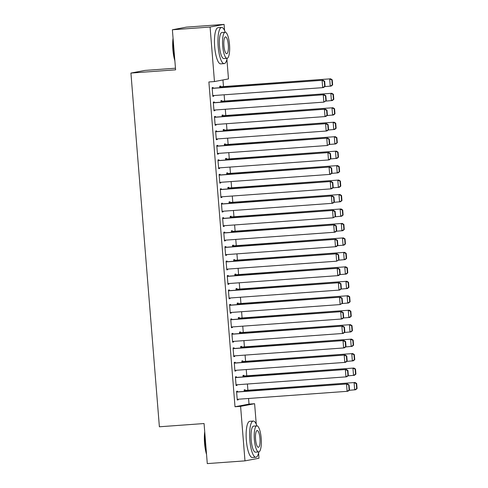 <?xml version="1.0" encoding="UTF-8"?>
<svg xmlns="http://www.w3.org/2000/svg" width="488" height="488" viewBox="0 0 488 488"><rect width="100%" height="100%" fill="white"/><g stroke="black" fill="none" stroke-linecap="round" stroke-linejoin="round"><path stroke-width="0.73" d="M226.908 59.396L228.476 78.916L214.464 81.557L208.882 81.966L235.015 406.754L249.026 404.113L248.569 398.476M247.91 390.26L247.41 384.013M246.745 375.797L246.245 369.55M245.586 361.34L245.08 355.093M244.421 346.876L243.921 340.63M243.256 332.413L242.756 326.167M242.091 317.956L241.59 311.71M240.932 303.493L240.425 297.247M239.767 289.03L239.266 282.784M238.601 274.573L238.101 268.327M237.436 260.11L236.936 253.864M236.277 245.653L235.771 239.401M235.112 231.19L234.612 224.944M233.947 216.727L233.447 210.481M232.788 202.27L232.282 196.024M231.623 187.807L231.117 181.56M230.458 173.344L229.958 167.097M229.293 158.887L228.793 152.64M228.134 144.424L227.628 138.177M226.969 129.96L226.463 123.714M225.804 115.503L225.304 109.257M224.639 101.04L224.138 94.794M223.48 86.577L222.943 79.959M249.026 404.113L254.608 403.71L256.261 424.194M258.579 453.023L259 458.226L244.982 460.867L240.596 406.351L254.608 403.71M175.473 68.21L144.936 70.424L130.924 73.066L159.381 426.78L204.063 423.541L207.284 463.6L244.982 460.867M130.924 73.066L175.601 69.827L172.38 29.774L186.392 27.133L224.09 24.4L224.59 30.567M243.976 375.998L243.921 375.278L242.969 375.455L243.091 376.943M236.399 377.425L236.344 376.705L235.393 376.882L236.094 385.557L237.04 385.38L236.991 384.77M241.651 347.078L241.59 346.352L240.645 346.535L240.761 348.023M234.075 348.505L234.014 347.785L233.069 347.962L233.764 356.636L234.716 356.46L234.667 355.844M239.321 318.158L239.266 317.432L238.315 317.609L238.437 319.097M231.745 319.585L231.69 318.859L230.745 319.042L231.44 327.716L232.386 327.54L232.337 326.923M236.997 289.231L236.936 288.512L235.991 288.689L236.107 290.177M229.421 290.659L229.36 289.939L228.414 290.116L229.11 298.796L230.061 298.613L230.013 298.003M234.667 260.311L234.612 259.592L233.661 259.769L233.782 261.257M227.091 261.739L227.036 261.019L226.09 261.196L226.786 269.87L227.731 269.693L227.683 269.077M232.343 231.391L232.282 230.665L231.336 230.848L231.458 232.331M224.767 232.819L224.706 232.093L223.76 232.276L224.462 240.95L225.407 240.773L225.358 240.157M230.013 202.471L229.958 201.745L229.006 201.922L229.128 203.411M222.436 203.899L222.382 203.173L221.436 203.35L222.131 212.03L223.077 211.847L223.028 211.237M227.689 173.545L227.628 172.825L226.682 173.002L226.804 174.49M220.112 174.972L220.051 174.253L219.106 174.429L219.807 183.104L220.753 182.927L220.704 182.317M225.358 144.625L225.304 143.899L224.352 144.082L224.474 145.57M217.782 146.052L217.727 145.333L216.782 145.509L217.477 154.184L218.423 154.007L218.374 153.391M223.034 115.705L222.973 114.979L222.028 115.156L222.15 116.644M215.458 117.132L215.397 116.406L214.452 116.589L215.153 125.263L216.099 125.087L216.05 124.471M220.704 86.779L220.649 86.059L219.704 86.236L219.82 87.724M213.128 88.212L213.073 87.486L212.127 87.663L212.823 96.343L213.768 96.16L213.72 95.55M214.293 102.669L214.238 101.949L213.286 102.126L213.988 110.8L214.934 110.623L214.885 110.007M221.869 101.242L221.808 100.522L220.863 100.699L220.985 102.187M216.623 131.589L216.562 130.869L215.617 131.046L216.312 139.727L217.264 139.544L217.215 138.934M224.199 130.162L224.138 129.442L223.193 129.619L223.309 131.107M218.947 160.515L218.892 159.789L217.941 159.966L218.642 168.647L219.588 168.47L219.539 167.854M226.524 159.088L226.463 158.362L225.517 158.539L225.639 160.027M221.278 189.435L221.216 188.71L220.271 188.893L220.966 197.567L221.918 197.39L221.863 196.774M228.848 188.008L228.793 187.282L227.847 187.465L227.963 188.954M223.602 218.356L223.547 217.636L222.595 217.813L223.297 226.487L224.242 226.31L224.193 225.7M231.178 216.928L231.117 216.208L230.171 216.385L230.293 217.874M225.932 247.282L225.871 246.556L224.925 246.733L225.621 255.413L226.566 255.23L226.517 254.62M233.502 245.848L233.447 245.129L232.501 245.305L232.617 246.794M228.256 276.202L228.201 275.476L227.249 275.659L227.951 284.333L228.896 284.156L228.848 283.54M235.832 274.774L235.771 274.049L234.826 274.226L234.948 275.714M230.586 305.122L230.525 304.402L229.58 304.579L230.275 313.253L231.221 313.076L231.172 312.46M238.156 303.695L238.101 302.975L237.156 303.152L237.272 304.64M232.91 334.042L232.849 333.322L231.904 333.499L232.605 342.18L233.551 341.996L233.502 341.386M240.486 332.615L240.425 331.895L239.48 332.072L239.602 333.56M235.234 362.968L235.179 362.242L234.234 362.419L234.929 371.1L235.875 370.923L235.826 370.307M242.81 361.541L242.756 360.815L241.81 360.992L241.926 362.48M237.564 391.888L237.504 391.162L236.558 391.345L237.259 400.02L238.205 399.843L238.156 399.227M245.141 390.461L245.08 389.735L244.134 389.918L244.256 391.406M172.38 29.774L210.078 27.041L224.09 24.4M235.015 406.754L240.596 406.351M214.464 81.557L210.078 27.041M212.817 96.234L213.768 96.16M213.976 110.691L214.934 110.623M215.141 125.154L216.099 125.087M216.306 139.617L217.264 139.544M217.471 154.074L218.423 154.007M218.63 168.537L219.588 168.47M219.795 183L220.753 182.927M220.96 197.457L221.918 197.39M222.125 211.92L223.077 211.847M223.284 226.377L224.242 226.31M224.45 240.84L225.407 240.773M225.615 255.303L226.566 255.23M226.78 269.76L227.731 269.693M227.939 284.223L228.896 284.156M229.104 298.686L230.061 298.613M230.269 313.144L231.221 313.076M231.434 327.607L232.386 327.54M232.593 342.07L233.551 341.996M233.758 356.527L234.716 356.46M234.923 370.99L235.875 370.923M236.082 385.453L237.04 385.38M237.247 399.91L238.205 399.843M212.182 88.389L323.044 80.246L212.176 88.279M325.069 86.315L323.623 87.48L322.678 87.657L322.098 80.428L324.282 81.325L324.691 86.388L325.069 86.315L324.66 81.252L324.282 81.325M212.768 95.617L322.678 87.657L324.691 86.388M323.044 80.246L324.66 81.252M332.645 84.888L332.236 79.825L331.858 79.898L332.267 84.961L332.645 84.888L331.2 86.053L324.673 86.632M219.759 86.962L330.62 78.818L219.752 86.852M332.267 84.961L330.254 86.23L329.675 79.001L331.858 79.898M332.236 79.825L330.62 78.818M213.347 102.846L324.209 94.709L213.341 102.736M326.234 100.778L323.843 102.12L323.263 94.886L325.447 95.788L325.856 100.845L326.234 100.778L325.825 95.715L325.447 95.788M213.927 110.081L323.843 102.12L325.856 100.845M324.209 94.709L325.825 95.715M214.513 117.309L325.368 109.172L214.5 117.199M327.399 115.235L325.954 116.4L325.008 116.577L324.422 109.349L326.612 110.245L327.015 115.308L327.399 115.235L326.99 110.178L326.612 110.245M215.092 124.538L325.008 116.577L327.015 115.308M325.368 109.172L326.99 110.178M333.81 99.351L333.402 94.288L333.023 94.361L333.432 99.418L333.81 99.351L332.365 100.51L325.838 101.095M220.924 101.419L331.785 93.281L220.911 101.309M333.432 99.418L331.419 100.687L330.834 93.458L333.023 94.361M333.402 94.288L331.785 93.281M334.969 113.808L334.567 108.751L334.182 108.818L334.591 113.881L334.969 113.808L333.53 114.973L327.003 115.552M222.089 115.882L332.944 107.744L222.077 115.772M334.591 113.881L332.578 115.15L331.999 107.921L334.182 108.818M334.567 108.751L332.944 107.744M174.875 60.774A17.708 4.673 -94.1 0 1 172.892 49.678A17.708 4.673 -94.1 0 1 173.057 38.174M173.173 39.638A18.141 4.788 85.9 0 0 173.197 49.666A18.141 4.788 85.9 0 0 174.765 59.408M225.267 32.257A18.141 4.788 85.9 0 0 221.582 27.426A18.141 4.788 85.9 0 0 218.154 46.409A18.141 4.788 85.9 0 0 224.199 63.611A18.141 4.788 85.9 0 0 227.152 58.298M221.582 27.426L218.087 27.676A18.141 4.788 85.9 0 0 214.665 46.665A18.141 4.788 85.9 0 0 220.71 63.867L224.199 63.611M227.048 58.316L223.833 58.548A13.06 3.447 -94.1 0 1 219.484 46.159A13.06 3.447 -94.1 0 1 221.948 32.489L225.157 32.257A13.06 3.447 85.9 0 0 222.693 45.927A13.06 3.447 85.9 0 0 227.048 58.316A13.06 3.447 85.9 0 0 229.512 44.646A13.06 3.447 85.9 0 0 225.157 32.257M228.299 44.872A8.418 2.22 85.9 0 0 225.493 36.887A8.418 2.22 85.9 0 0 223.907 45.701A8.418 2.22 85.9 0 0 226.713 53.68A8.418 2.22 85.9 0 0 228.299 44.872M206.546 454.401A17.708 4.673 -94.1 0 1 204.564 443.305A17.708 4.673 -94.1 0 1 204.728 431.801M204.844 433.259A18.141 4.788 85.9 0 0 204.869 443.293A18.141 4.788 85.9 0 0 206.436 453.035M256.932 425.884A18.141 4.788 85.9 0 0 253.254 421.053A18.141 4.788 85.9 0 0 249.826 440.036A18.141 4.788 85.9 0 0 255.871 457.238A18.141 4.788 85.9 0 0 258.823 451.925M253.254 421.053L249.758 421.303A18.141 4.788 85.9 0 0 246.336 440.292A18.141 4.788 85.9 0 0 252.381 457.494L255.871 457.238M258.719 451.943L255.505 452.175A13.06 3.447 -94.1 0 1 251.155 439.786A13.06 3.447 -94.1 0 1 253.62 426.115L256.828 425.884A13.06 3.447 85.9 0 0 254.364 439.554A13.06 3.447 85.9 0 0 258.719 451.943A13.06 3.447 85.9 0 0 261.184 438.267A13.06 3.447 85.9 0 0 256.828 425.884M259.97 438.498A8.418 2.22 85.9 0 0 257.164 430.514A8.418 2.22 85.9 0 0 255.578 439.328A8.418 2.22 85.9 0 0 258.384 447.307A8.418 2.22 85.9 0 0 259.97 438.498M215.672 131.772L326.533 123.629L215.666 131.662M328.558 129.698L327.119 130.863L326.167 131.04L325.587 123.812L327.771 124.708L328.18 129.771L328.558 129.698L328.156 124.635L327.771 124.708M216.257 139.001L326.167 131.04L328.18 129.771M326.533 123.629L328.156 124.635M216.837 146.229L327.698 138.092L216.831 146.119M329.723 144.161L327.332 145.503L326.753 138.269L328.936 139.172L329.345 144.228L329.723 144.161L329.315 139.098L328.936 139.172M217.422 153.464L327.332 145.503L329.345 144.228M327.698 138.092L329.315 139.098M336.134 128.271L335.726 123.208L335.347 123.281L335.756 128.344L336.134 128.271L334.689 129.436L328.168 130.015M223.248 130.345L334.109 122.201L223.242 130.235M335.756 128.344L333.743 129.613L333.164 122.378L335.347 123.281M335.726 123.208L334.109 122.201M337.3 142.734L336.891 137.671L336.513 137.744L336.921 142.801L337.3 142.734L335.854 143.893L329.327 144.478M224.413 144.802L335.274 136.664L224.407 144.692M336.921 142.801L334.908 144.07L334.329 136.841L336.513 137.744M336.891 137.671L335.274 136.664M218.002 160.692L328.863 152.555L217.996 160.583M330.888 158.618L329.443 159.783L328.497 159.96L327.912 152.732L330.101 153.629L330.51 158.691L330.888 158.618L330.48 153.561L330.101 153.629M218.581 167.921L328.497 159.96L330.51 158.691M328.863 152.555L330.48 153.561M338.465 157.191L338.056 152.134L337.678 152.201L338.08 157.264L338.465 157.191L337.019 158.356L330.492 158.935M225.578 159.265L336.433 151.121L225.566 159.155M338.08 157.264L336.073 158.533L335.488 151.304L337.678 152.201M338.056 152.134L336.433 151.121M219.167 175.155L330.022 167.012L219.155 175.046M332.047 173.081L330.608 174.246L329.662 174.423L329.077 167.189L331.267 168.092L331.669 173.155L332.047 173.081L331.645 168.018L331.267 168.092M219.746 182.384L329.662 174.423L331.669 173.155M330.022 167.012L331.645 168.018M339.624 171.654L339.221 166.591L338.837 166.664L339.245 171.727L339.624 171.654L338.184 172.813L331.657 173.399M226.737 173.728L337.598 165.584L226.731 173.618M339.245 171.727L337.232 172.996L336.653 165.761L338.837 166.664M339.221 166.591L337.598 165.584M220.326 189.612L331.187 181.475L220.32 189.503M333.212 187.544L331.773 188.704L330.821 188.88L330.242 181.652L332.426 182.555L332.834 187.612L333.212 187.544L332.804 182.481L332.426 182.555M220.911 196.847L330.821 188.88L332.834 187.612M331.187 181.475L332.804 182.481M340.789 186.117L340.38 181.054L340.002 181.121L340.41 186.184L340.789 186.117L339.343 187.276L332.822 187.862M227.902 188.185L338.764 180.048L227.896 188.075M340.41 186.184L338.397 187.453L337.818 180.224L340.002 181.121M340.38 181.054L338.764 180.048M221.491 204.076L332.352 195.938L221.485 203.966M334.378 202.001L332.932 203.167L331.986 203.344L331.407 196.115L333.591 197.012L333.999 202.075L334.378 202.001L333.969 196.945L333.591 197.012M222.077 211.304L331.986 203.344L333.999 202.075M332.352 195.938L333.969 196.945M341.954 200.574L341.545 195.511L341.167 195.584L341.576 200.647L341.954 200.574L340.508 201.739L333.981 202.319M229.067 202.648L339.929 194.505L229.061 202.538M341.576 200.647L339.563 201.916L338.977 194.688L341.167 195.584M341.545 195.511L339.929 194.505M222.656 218.539L333.517 210.395L222.644 218.429M335.543 216.465L333.151 217.807L332.566 210.572L334.756 211.475L335.165 216.538L335.543 216.465L335.134 211.402L334.756 211.475M223.236 225.767L333.151 217.807L335.165 216.538M333.517 210.395L335.134 211.402M343.113 215.037L342.71 209.974L342.332 210.047L342.735 215.11L343.113 215.037L341.673 216.196L335.146 216.782M230.232 217.105L341.088 208.968L230.22 217.001M342.735 215.11L340.728 216.379L340.142 209.145L342.332 210.047M342.71 209.974L341.088 208.968M223.821 232.996L334.676 224.858L223.809 232.886M336.702 230.928L335.262 232.087L334.317 232.264L333.731 225.035L335.921 225.938L336.324 230.995L336.702 230.928L336.299 225.865L335.921 225.938M224.401 240.23L334.317 232.264L336.324 230.995M334.676 224.858L336.299 225.865M344.278 229.494L343.869 224.437L343.491 224.504L343.9 229.567L344.278 229.494L342.838 230.659L336.311 231.245M231.391 231.568L342.253 223.431L231.385 231.458M343.9 229.567L341.887 230.836L341.307 223.608L343.491 224.504M343.869 224.437L342.253 223.431M224.98 247.459L335.842 239.315L224.974 247.349M337.867 245.385L336.421 246.55L335.476 246.727L334.896 239.498L337.08 240.395L337.489 245.458L337.867 245.385L337.458 240.322L337.08 240.395M225.566 254.687L335.476 246.727L337.489 245.458M335.842 239.315L337.458 240.322M345.443 243.957L345.034 238.894L344.656 238.968L345.065 244.03L345.443 243.957L343.997 245.122L337.476 245.702M232.556 246.031L343.418 237.888L232.55 245.921M345.065 244.03L343.052 245.299L342.472 238.071L344.656 238.968M345.034 238.894L343.418 237.888M226.145 261.916L337.007 253.778L226.139 261.812M339.032 259.848L336.641 261.19L336.061 253.955L338.245 254.858L338.654 259.921L339.032 259.848L338.623 254.785L338.245 254.858M226.725 269.15L336.641 261.19L338.654 259.921M337.007 253.778L338.623 254.785M346.608 258.42L346.199 253.357L345.821 253.431L346.23 258.488L346.608 258.42L345.162 259.579L338.635 260.165M233.721 260.488L344.583 252.351L233.709 260.379M346.23 258.488L344.217 259.762L343.631 252.528L345.821 253.431M346.199 253.357L344.583 252.351M227.31 276.379L338.172 268.241L227.298 276.269M340.197 274.305L338.751 275.47L337.806 275.647L337.22 268.418L339.41 269.315L339.819 274.378L340.197 274.305L339.788 269.248L339.41 269.315M227.89 283.607L337.806 275.647L339.819 274.378M338.172 268.241L339.788 269.248M347.767 272.877L347.365 267.82L346.986 267.888L347.389 272.951L347.767 272.877L346.327 274.043L339.8 274.622M234.887 274.951L345.742 266.814L234.874 274.842M347.389 272.951L345.382 274.219L344.796 266.991L346.986 267.888M347.365 267.82L345.742 266.814M228.476 290.842L339.331 282.698L228.463 290.732M341.356 288.768L339.916 289.933L338.965 290.11L338.385 282.881L340.575 283.778L340.978 288.841L341.356 288.768L340.953 283.705L340.575 283.778M229.055 298.07L338.965 290.11L340.978 288.841M339.331 282.698L340.953 283.705M348.932 287.341L348.524 282.277L348.145 282.351L348.554 287.414L348.932 287.341L347.486 288.506L340.966 289.085M236.046 289.414L346.907 281.271L236.039 289.305M348.554 287.414L346.541 288.683L345.962 281.454L348.145 282.351M348.524 282.277L346.907 281.271M229.634 305.299L340.496 297.161L229.628 305.189M342.521 303.231L340.13 304.573L339.55 297.338L341.734 298.241L342.143 303.298L342.521 303.231L342.112 298.168L341.734 298.241M230.22 312.534L340.13 304.573L342.143 303.298M340.496 297.161L342.112 298.168M350.097 301.804L349.689 296.741L349.31 296.814L349.719 301.871L350.097 301.804L348.652 302.963L342.131 303.548M237.211 303.871L348.072 295.734L237.205 303.762M349.719 301.871L347.706 303.139L347.127 295.911L349.31 296.814M349.689 296.741L348.072 295.734M230.8 319.762L341.661 311.625L230.794 319.652M343.686 317.688L342.24 318.853L341.295 319.03L340.715 311.801L342.899 312.698L343.308 317.761L343.686 317.688L343.277 312.631L342.899 312.698M231.379 326.99L341.295 319.03L343.308 317.761M341.661 311.625L343.277 312.631M351.262 316.261L350.854 311.204L350.475 311.271L350.884 316.334L351.262 316.261L349.817 317.426L343.29 318.005M238.376 318.335L349.237 310.197L238.364 318.225M350.884 316.334L348.871 317.603L348.286 310.374L350.475 311.271M350.854 311.204L349.237 310.197M231.965 334.225L342.826 326.082L231.952 334.115M344.851 332.151L343.406 333.316L342.46 333.493L341.875 326.265L344.064 327.161L344.467 332.224L344.851 332.151L344.443 327.088L344.064 327.161M232.544 341.454L342.46 333.493L344.467 332.224M342.826 326.082L344.443 327.088M352.421 330.724L352.019 325.661L351.641 325.734L352.043 330.797L352.421 330.724L350.982 331.889L344.455 332.468M239.541 332.798L350.396 324.654L239.529 332.688M352.043 330.797L350.03 332.066L349.451 324.831L351.641 325.734M352.019 325.661L350.396 324.654M233.13 348.682L343.985 340.545L233.118 348.572M346.01 346.614L344.571 347.773L343.619 347.956L343.04 340.722L345.223 341.624L345.632 346.681L346.01 346.614L345.608 341.551L345.223 341.624M233.709 355.917L343.619 347.956L345.632 346.681M343.985 340.545L345.608 341.551M353.587 345.187L353.178 340.124L352.8 340.197L353.208 345.254L353.587 345.187L352.141 346.346L345.62 346.931M240.7 347.255L351.561 339.117L240.694 347.145M353.208 345.254L351.195 346.523L350.616 339.294L352.8 340.197M353.178 340.124L351.561 339.117M234.289 363.145L345.15 355.008L234.283 363.035M347.175 361.071L345.73 362.236L344.784 362.413L344.205 355.185L346.389 356.081L346.797 361.144L347.175 361.071L346.767 356.014L346.389 356.081M234.874 370.374L344.784 362.413L346.797 361.144M345.15 355.008L346.767 356.014M354.752 359.644L354.343 354.587L353.965 354.654L354.373 359.717L354.752 359.644L353.306 360.809L346.785 361.388M241.865 361.718L352.726 353.574L241.859 361.608M354.373 359.717L352.36 360.986L351.781 353.757L353.965 354.654M354.343 354.587L352.726 353.574M235.454 377.608L346.315 369.465L235.448 377.498M348.34 375.534L346.895 376.699L345.949 376.876L345.37 369.642L347.554 370.545L347.962 375.608L348.34 375.534L347.932 370.471L347.554 370.545M236.033 384.837L345.949 376.876L347.962 375.608M346.315 369.465L347.932 370.471M355.917 374.107L355.508 369.044L355.13 369.117L355.538 374.18L355.917 374.107L354.471 375.266L347.944 375.851M243.03 376.181L353.891 368.037L243.018 376.071M355.538 374.18L353.525 375.449L352.94 368.214L355.13 369.117M355.508 369.044L353.891 368.037M236.619 392.065L347.474 383.928L236.607 391.955M349.506 389.997L348.06 391.156L347.114 391.333L346.529 384.105L348.719 385.008L349.121 390.065L349.506 389.997L349.097 384.934L348.719 385.008M237.198 399.3L347.114 391.333L349.121 390.065M347.474 383.928L349.097 384.934M357.076 388.57L356.673 383.507L356.289 383.574L356.697 388.637L357.076 388.57L355.636 389.729L349.109 390.315M244.195 390.638L355.05 382.5L244.183 390.528M356.697 388.637L354.685 389.906L354.105 382.677L356.289 383.574M356.673 383.507L355.05 382.5"/></g></svg>
